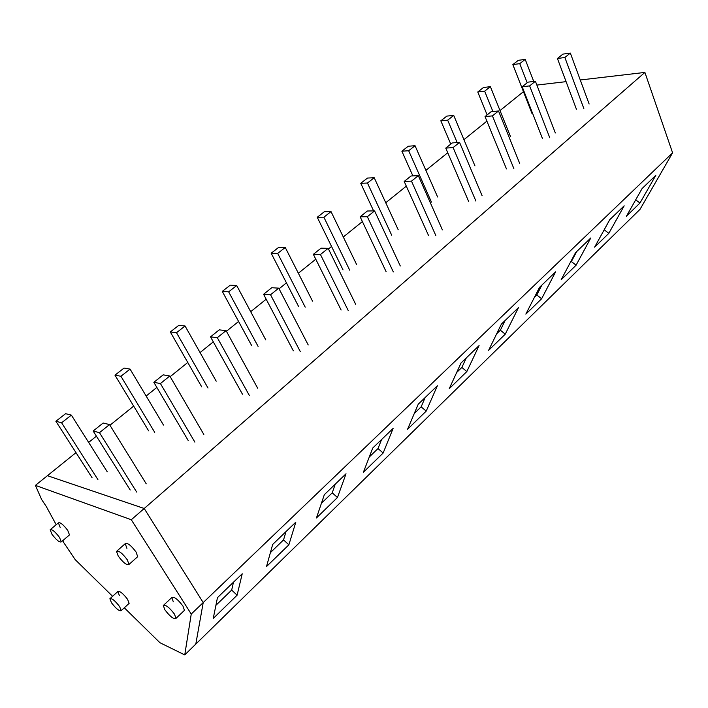 <?xml version="1.0" encoding="UTF-8"?>
<svg xmlns="http://www.w3.org/2000/svg" width="708" height="708" viewBox="0 0 708 708"><rect width="100%" height="100%" fill="white"/><g stroke="black" fill="none" stroke-linecap="round" stroke-linejoin="round"><path stroke-width="1.06" d="M111.492 602.782C116.05 608.721 119.289 611.331 121.218 610.632L119.625 606.623C115.05 600.658 111.802 598.03 109.882 598.738L111.492 602.782M672.6 152.839L639.988 209.391L195.806 644.094L203.205 602.588L144.211 508.494L644.9 72.42L672.6 152.839L203.205 602.588L195.806 644.094L184.753 654.918L159.928 642.714L124.307 607.791M184.753 654.918L191.24 614.048L203.205 602.588L144.211 508.494L47.436 475.688L144.211 508.494L131.29 519.743L35.4 485.387L41.639 499.538L46.25 506.432L56.189 524.708M523.442 91.668L500.016 110.563M486.9 121.148L463.926 139.671M447.748 152.733L425.889 170.363M406.312 186.151L385.745 202.754M362.399 221.577L343.3 236.994M331.556 246.464L328.468 248.959M315.777 259.199L298.36 273.253M286.43 282.873L279.076 288.802M266.173 299.21L250.694 311.697M238.587 321.467L226.427 331.282M213.312 341.858L200.054 352.557M187.762 362.469L170.177 376.665M156.849 387.418L146.149 396.046M133.67 406.109L109.935 425.26M96.403 436.181L88.65 442.429M75.995 452.642L35.4 485.387M644.9 72.42L580.268 79.986M566.09 81.65L536.868 85.075M639.952 203.037L655.829 175.319L642.094 188.549L626.447 216.179L639.952 203.037L635.695 199.842M466.837 371.558L479.086 345.584L461.041 362.974L449.244 388.683L466.837 371.558L461.873 367.443L466.28 357.929M426.207 411.109L407.569 429.252L418.242 404.206L437.385 385.754L426.207 411.109L421.154 406.826L425.163 397.533M541.611 298.767L555.612 271.863L539.505 287.377L525.849 314.113L541.611 298.767L536.814 294.962L541.868 285.103M505.246 334.167L488.609 350.363L501.397 324.096L518.433 307.688L505.246 334.167L500.37 330.211L505.114 320.512M288.873 544.806L295.829 522.132L272.686 544.434L266.5 566.577L288.873 544.806L283.545 539.912L285.997 531.611M237.1 595.198L242.225 573.781L217.462 597.632L213.241 618.438L237.1 595.198L231.684 590.074L233.463 582.224M383.152 453.023L363.39 472.263L372.753 448.022L393.117 428.411L383.152 453.023L378.01 448.553L381.568 439.535M337.459 497.503L346.026 473.776L324.335 494.671L316.449 517.955L337.459 497.503L332.229 492.83L335.265 484.139M608.827 233.33L624.164 205.824L609.703 219.754L594.631 247.154L608.827 233.33L604.198 229.799L609.747 219.71M576.091 265.199L561.143 279.757L575.551 252.65L590.799 237.959L576.091 265.199L571.383 261.535L576.701 251.552M164.884 609.809C170 616.526 173.708 619.385 176.009 618.376L174.46 614.119C169.309 607.367 165.592 604.499 163.3 605.508L164.884 609.809M118.236 556.081C123.227 562.674 126.812 565.462 129.006 564.444L127.298 559.789C122.289 553.169 118.687 550.364 116.501 551.382L118.236 556.081M51.967 534.266C56.383 540.054 59.49 542.594 61.304 541.877L59.507 537.407C55.074 531.593 51.958 529.044 50.153 529.761L51.967 534.266M215.896 605.34L231.684 590.074M270.394 552.629L283.545 539.912M321.423 503.282L332.229 492.83M369.293 456.979L378.01 448.553M414.304 413.454L421.154 406.826M456.687 372.461L461.873 367.443M496.68 333.787L500.37 330.211M534.469 297.236L536.814 294.962M570.241 262.641L571.383 261.535M92.058 477.705L55.879 421.269L65.596 413.684L71.366 415.118L107.262 471.829M71.366 415.118L61.605 422.773L97.916 479.599M55.879 421.269L61.605 422.773M109.519 424.579L103.156 423.003L93.164 431.022L99.483 432.676L109.519 424.579L146.237 483.847M130.192 489.998L93.164 431.022M136.653 492.069L99.483 432.676M148.636 430.853L114.962 375.16L124.059 368.063L130.068 369.107L163.477 425.057M130.068 369.107L120.935 376.267L154.725 432.34M114.962 375.16L120.935 376.267M169.787 375.992L163.176 374.851L153.848 382.329L160.424 383.541L169.787 375.992L203.833 434.455M188.195 440.509L153.848 382.329M194.877 442.137L160.424 383.541M201.727 386.895L170.309 331.955L178.85 325.291L185.062 325.999L216.214 381.178M185.062 325.999L176.504 332.707L208.002 388.019M170.309 331.955L176.504 332.707M226.064 330.627L219.25 329.857L210.524 336.858L217.312 337.681L226.064 330.627L257.703 388.25M242.455 394.206L210.524 336.858M249.322 395.436L217.312 337.681M251.641 345.557L222.285 291.386L230.304 285.129L236.693 285.528L265.801 339.929M236.693 285.528L228.649 291.838L258.066 346.362M222.285 291.386L228.649 291.838M278.74 288.156L271.757 287.722L263.58 294.28L270.544 294.767L278.74 288.156L308.201 344.938M293.324 350.796L263.58 294.28M300.334 351.681L270.544 294.767M298.661 306.617L271.173 253.225L278.731 247.331L285.253 247.464L312.502 301.077M285.253 247.464L277.678 253.402L305.21 307.148M271.173 253.225L277.678 253.402M328.149 248.322L321.034 248.181L313.352 254.34L320.45 254.535L328.149 248.322L355.646 304.245M341.114 310.016L313.352 254.34M348.248 310.591L320.45 254.535M343.026 269.881L317.246 217.268L324.379 211.701L331.017 211.595L356.566 264.429M331.017 211.595L323.875 217.197L349.681 270.155M317.246 217.268L323.875 217.197M374.585 210.887L367.364 211.002L360.142 216.807L367.346 216.728L374.585 210.887L400.286 265.96M386.09 271.633L360.142 216.807M393.321 271.934L367.346 216.728M373.629 210.904L360.744 183.31L367.479 178.053L374.213 177.735L398.206 229.781M374.213 177.735L367.461 183.027L391.692 235.198M360.744 183.31L367.461 183.027M418.313 175.637L411.012 175.991L404.197 181.452L411.49 181.142L418.313 175.637L442.376 229.861M428.508 235.445L404.197 181.452M435.801 235.499L411.49 181.142M412.888 175.894L401.879 151.211L408.25 146.237L415.047 145.724L437.615 197.001M415.047 145.724L408.666 150.733L431.446 202.125M401.879 151.211L408.666 150.733M459.554 142.388L452.191 142.945L445.757 148.105L453.111 147.583L459.554 142.388L482.121 195.762M468.563 201.267L445.757 148.105M475.909 201.09L453.111 147.583M450.757 144.096L440.827 120.811L446.863 116.094L453.722 115.413L474.971 165.92M453.722 115.413L447.668 120.156L457.173 142.573M440.827 120.811L447.668 120.156M498.52 110.979L491.113 111.714L485.033 116.59L492.432 115.891L498.52 110.979L519.725 163.521M506.459 168.929L485.033 116.59M513.84 168.557L492.432 115.891M487.131 114.908L477.767 91.978L483.493 87.5L490.387 86.668L510.433 136.414M490.387 86.668L484.653 91.173L492.91 111.537M477.767 91.978L484.653 91.173M535.398 81.252L527.964 82.146L522.203 86.765L529.628 85.898L535.398 81.252L555.337 132.971M542.355 138.29L522.203 86.765M549.762 137.75L529.628 85.898M531.956 113.422L512.84 64.596L518.291 60.339L525.212 59.375L533.735 81.447M525.212 59.375L519.76 63.649L527.195 82.765M512.84 64.596L519.76 63.649M570.338 53.082L562.895 54.118L557.426 58.507L564.869 57.49L570.338 53.082L589.127 103.996M576.418 109.227L557.426 58.507M583.835 108.528L564.869 57.49M63.012 540.425L63.313 541.956L75.19 559.63L112.581 596.295M191.24 614.048L131.29 519.743M183.93 610.836L184.461 610.331L182.956 606.057C177.85 599.331 174.133 596.49 171.796 597.543L173.327 601.862M128.732 603.729L129.13 603.358L127.582 599.34C123.042 593.401 119.785 590.799 117.838 591.543L119.404 595.596M137.148 557.152L137.697 556.656L136.042 551.992C131.069 545.39 127.467 542.62 125.236 543.673L126.927 548.39M69.083 535.266L69.499 534.912L67.756 530.434C63.357 524.637 60.233 522.115 58.392 522.858L60.162 527.38M129.13 603.358L121.218 610.632M117.838 591.543L110.271 598.393M184.461 610.331L176.009 618.376M171.796 597.543L163.822 605.021M137.697 556.656L129.006 564.444M125.236 543.673L117.041 550.904M69.499 534.912L61.304 541.877M58.392 522.858L50.56 529.425"/></g></svg>
